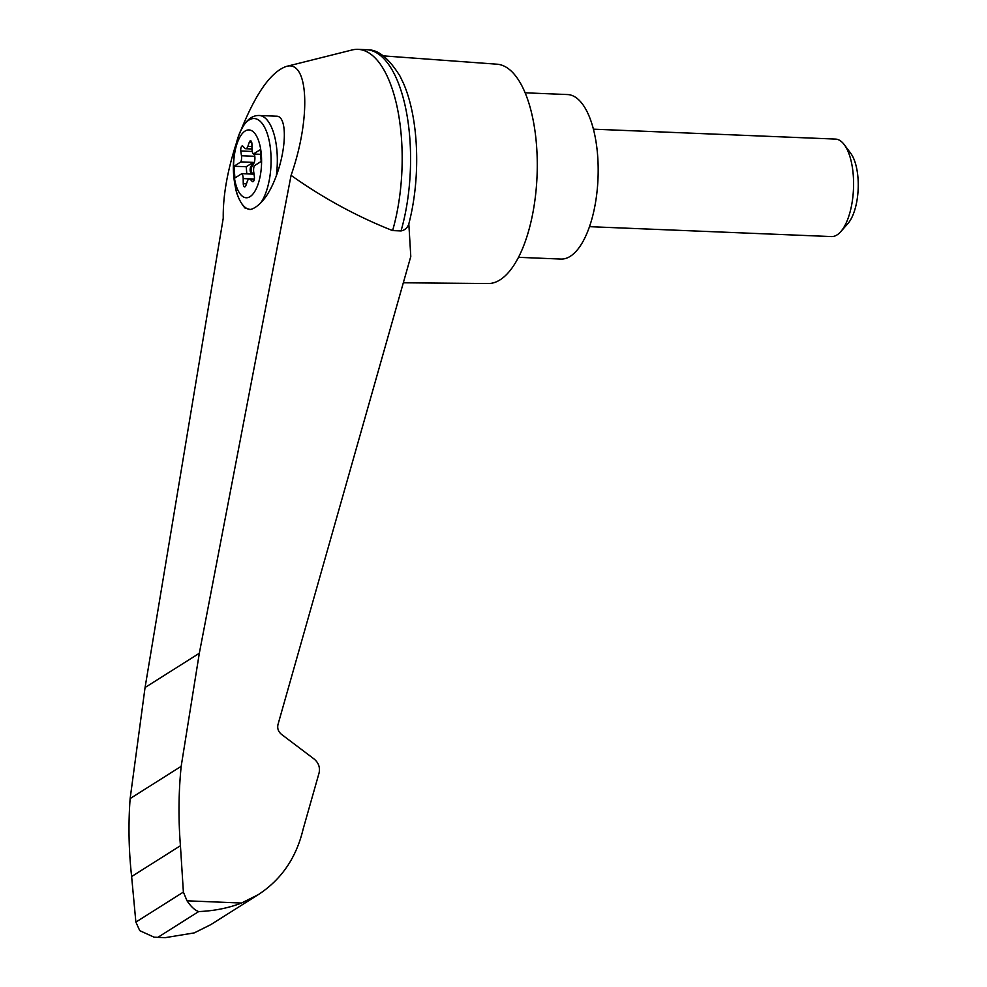 <?xml version="1.0" encoding="UTF-8"?>
<svg xmlns="http://www.w3.org/2000/svg" width="987" height="987" viewBox="0 0 987 987"><rect width="100%" height="100%" fill="white"/><g stroke="black" fill="none" stroke-linecap="round" stroke-linejoin="round"><path stroke-width="1.48" d="M291.079 175.341C323.033 198.054 356.875 216.461 392.604 230.588L401.043 230.933C404.892 230.168 407.483 227.812 408.828 223.864L410.789 256.472L277.989 724.532C277.15 728.394 278.297 731.651 281.418 734.303L314.162 759.052C318.628 762.852 320.257 767.504 319.06 773.018L303.058 829.413C296.248 857.851 281.344 879.59 258.347 894.604L241.519 903.043C228.367 908.102 214.08 910.939 198.671 911.569C194.957 910.322 191.071 906.745 187.024 900.81L183.385 892.088L180.436 845.723C178.302 818.976 178.548 792.512 181.176 766.331L199.325 653.258L291.079 175.341C311.324 117.724 308.635 59.158 286.094 66.511C271.03 71.952 256.089 92.963 241.247 129.531M236.436 142.893C227.294 171.096 222.902 196.191 223.247 218.189L145.064 687.532L130.136 798.569L181.176 766.331M392.604 230.588A118.909 48.844 -87.7 0 0 397.958 111.149A118.909 48.844 -87.7 0 0 357.997 49.35A118.909 48.844 -87.7 0 0 352.112 49.967L286.094 66.511M261.37 155.132A33.953 13.941 92.3 0 1 245.997 197.745A33.953 13.941 92.3 0 1 233.586 166.063A33.953 13.941 92.3 0 1 246.466 130.358A33.953 13.941 92.3 0 1 261.37 155.132M243.184 178.585A6.095 2.505 -87.7 0 0 241.803 173.663L234.906 178.018L234.03 166.235L240.914 161.88A6.095 2.505 -87.7 0 0 241.47 155.749L240.803 151.011A3.664 1.505 -87.7 0 1 242.395 145.928A3.664 1.505 -87.7 0 1 242.95 146.224L244.825 148.247A6.095 2.505 -87.7 0 0 245.751 148.729A6.095 2.505 -87.7 0 0 247.873 146.323L249.292 142.214A3.664 1.505 -87.7 0 1 250.562 140.771A3.664 1.505 -87.7 0 1 251.919 143.991L251.993 149.099A6.095 2.505 -87.7 0 0 253.388 154.009L260.272 149.666L261.16 161.436L254.264 165.791A6.095 2.505 -87.7 0 0 253.721 171.923L254.375 176.673A3.664 1.505 -87.7 0 1 252.795 181.744A3.664 1.505 -87.7 0 1 252.24 181.448L250.365 179.437A6.095 2.505 -87.7 0 0 249.44 178.943A6.095 2.505 -87.7 0 0 247.318 181.361L245.899 185.457A3.664 1.505 -87.7 0 1 244.616 186.901A3.664 1.505 -87.7 0 1 243.258 183.693L243.184 178.585L254.362 179.042M254.486 154.058L254.794 156.291A6.095 2.505 -87.7 0 1 253.745 163.534L252.635 163.484A6.095 2.505 -87.7 0 0 253.141 162.386L240.914 161.88M253.141 162.386L246.244 166.741L234.03 166.235M250.167 209.503L244.838 207.936C239.668 201.484 236.522 194.525 235.387 187.061A45.525 18.704 92.3 0 0 250.167 209.503A65.771 21.862 107.7 0 0 260.778 202.804C266.515 197.116 271.684 188.159 276.286 175.957C286.97 147.112 287.032 115.75 276.409 116.195L259.211 115.491A48.782 20.036 92.3 0 1 276.286 175.957M403.325 282.788L488.121 283.528A109.767 45.081 -87.7 0 0 537.064 175.686A109.767 45.081 -87.7 0 0 497.103 64.204L383.166 55.864M408.828 223.864A113.702 46.697 -87.7 0 0 403.695 83.821L399.994 76.11C388.964 58.492 378.379 49.745 368.25 49.856A118.909 48.844 -87.7 0 0 366.448 49.695L357.997 49.35M130.136 798.569C128.236 824.281 128.729 850.276 131.629 876.555L135.873 922.092L139.759 930.667L154.145 937.194L165.273 937.65L194.242 932.9L210.823 924.622L258.347 894.604M135.873 922.092L183.385 892.088M131.629 876.555L180.436 845.723M401.043 230.933A118.909 48.844 -87.7 0 0 368.25 49.856M518.446 257.323L560.863 259.063A82.328 33.817 -87.7 0 0 598.023 178.191A82.328 33.817 -87.7 0 0 567.599 94.555L525.183 92.815M593.446 129.174L835.458 139.081A48.782 20.036 92.3 0 1 844.267 144.682A48.782 20.036 92.3 0 1 853.274 175.316A48.782 20.036 92.3 0 1 840.702 231.711A48.782 20.036 92.3 0 1 831.473 236.572L589.449 226.665M844.267 144.682L850.72 153.306A39.431 16.199 92.3 0 1 857.999 178.067A39.431 16.199 92.3 0 1 847.833 223.654L840.702 231.711M253.745 163.534L251.944 166.618A3.664 1.505 -87.7 0 0 251.266 170.48A3.664 1.505 -87.7 0 0 252.438 173.169L253.955 173.638M260.617 154.305L253.388 154.009M252.635 163.484L250.834 166.581A3.664 1.505 -87.7 0 0 250.155 170.443A3.664 1.505 -87.7 0 0 251.327 173.132L253.412 173.774A6.095 2.505 -87.7 0 1 254.017 174.168L241.803 173.663M246.244 166.741L246.787 173.872M187.024 900.81L241.519 903.043M259.211 115.491C249.995 115.232 242.691 123.301 237.324 139.698A45.525 18.704 92.3 0 1 266.724 132.085A45.525 18.704 92.3 0 1 260.778 202.804M158.339 937.045L198.671 911.569M145.064 687.532L199.325 653.258M251.956 146.483L247.873 146.323M251.71 142.313L249.292 142.214M253.363 181.497L252.24 181.448M254.264 179.597L250.365 179.437M246.466 183.816L243.258 183.693M252.438 173.169L251.327 173.132M251.944 166.618L250.834 166.581M254.794 156.291L241.47 155.749M252.253 151.48L240.803 151.011M237.324 139.698A97.565 97.565 0 0 0 235.387 187.061M165.273 937.65L154.145 937.194M245.751 148.729L251.993 148.988M249.44 178.943L254.35 179.153"/></g></svg>
